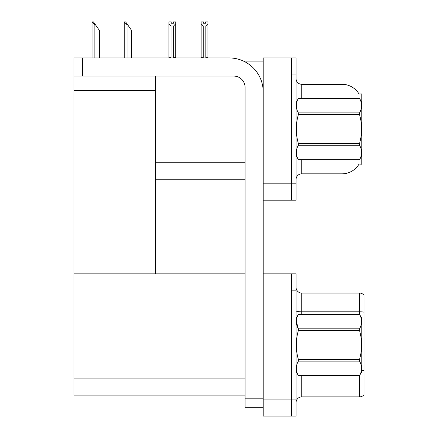 <?xml version="1.0" encoding="UTF-8"?>
<svg xmlns="http://www.w3.org/2000/svg" width="438" height="438" viewBox="0 0 438 438"><rect width="100%" height="100%" fill="white"/><g stroke="black" fill="none" stroke-linecap="round" stroke-linejoin="round"><path stroke-width="0.66" d="M245.138 61.911L263.205 61.911M291.538 273.859L291.538 416.1L296.072 416.1L296.072 273.859L263.205 273.859L263.205 57.942L291.538 57.942L291.538 200.188L263.205 200.188L263.205 183.183L291.538 183.183L291.538 200.188L296.072 200.188L296.072 183.183L291.538 183.183L291.538 74.942L296.072 74.942L296.072 183.183M155.528 179.219L245.066 179.219M359.029 94A19.836 19.836 0 0 0 341.974 84.293A19.836 19.836 0 0 1 359.029 94L361.81 93.929L361.81 164.201L359.083 164.031A19.836 19.836 0 0 1 341.974 173.831A19.836 19.836 0 0 0 358.985 164.201M155.528 90.699L155.528 273.859L73.923 273.859L73.923 90.699L155.528 90.699L155.528 76.075M73.923 90.699L73.923 57.942L82.426 57.942L82.426 76.075L233.733 76.075A11.333 11.333 0 0 1 245.066 87.408L245.066 398.815L263.205 398.815M263.205 200.188L263.205 416.1L291.538 416.1L291.538 290.859L296.072 290.859M155.528 273.859L245.066 273.859M73.923 273.859L73.923 395.131L245.066 395.131M301.738 159.667L301.738 173.831A5.667 5.667 0 0 0 296.072 179.503A5.667 5.667 0 0 1 301.738 173.831L341.974 173.831L341.974 159.667M341.974 98.462L341.974 84.293A19.836 19.836 0 0 1 358.985 93.929A19.836 19.836 0 0 0 341.974 84.293L301.738 84.293A5.667 5.667 0 0 1 296.072 78.626A5.667 5.667 0 0 0 301.738 84.293L301.738 98.462M291.538 57.942L296.072 57.942L296.072 74.942M296.072 402.555A5.667 5.667 0 0 1 301.738 396.888L359.543 396.888L359.543 375.541M364.077 295.332A5.667 5.667 0 0 0 359.543 293.066A5.667 5.667 0 0 1 364.077 295.332L364.077 394.622A5.667 5.667 0 0 1 359.543 396.888M364.077 312.195L364.077 312.59L364.077 312.195A5.667 0.986 180 0 0 359.543 311.801L359.543 293.066L301.738 293.066A5.667 5.667 0 0 1 296.072 287.399A5.667 5.667 0 0 0 301.738 293.066L301.738 314.375M364.077 312.59L364.077 370.679A5.667 0.986 180 0 0 361.81 370.367M206.106 57.942L205.827 57.657L205.827 25.946L203.221 25.946L201.124 23.783L201.124 21.9L203.391 21.9L203.391 23.247L205.657 23.247L203.391 23.247M205.657 23.247L205.657 21.9L207.924 21.9L207.924 23.783L205.827 25.946M205.827 57.657L207.924 57.657L207.924 57.942L207.924 23.783M203.221 25.946L203.221 57.657L202.942 57.942M203.221 57.657L201.124 57.657L201.124 57.942L201.124 23.783M173.47 23.247L171.203 23.247L173.47 23.247L173.47 21.9L175.737 21.9L175.737 23.783L173.64 25.946L171.034 25.946L171.034 57.657L168.937 57.657L168.937 57.942M171.034 25.946L168.937 23.783L168.937 21.9L171.203 21.9L171.203 23.247M171.034 57.657L170.754 57.942M168.937 23.783L168.937 57.657M175.737 23.783L175.737 57.657L173.64 57.657L173.64 25.946M173.913 57.942L173.64 57.657M175.737 57.657L175.737 57.942M124.485 21.9L125.635 21.9L127.622 24.736L127.053 24.736L124.222 21.9L124.222 57.942M131.592 57.942L131.592 30.403L127.622 24.736M92.298 21.9L93.447 21.9L95.435 24.736L94.865 24.736L92.035 21.9L92.035 57.942M99.399 57.942L99.399 30.403L95.435 24.736M263.205 407.318L245.066 407.318L245.066 398.815M263.205 91.947A34 34 0 0 0 229.2 57.942L82.426 57.942M82.426 76.075L73.923 76.075M361.81 102.426L359.521 98.462L298.36 98.479L359.521 98.462C362.264 103.308 362.264 108.115 359.521 112.9L359.521 114.641L298.36 114.641C295.617 124.233 295.617 133.847 298.36 143.489L298.36 145.224C295.617 150.015 295.617 154.822 298.36 159.651L359.521 159.651C362.264 154.86 362.264 150.053 359.521 145.224L298.36 145.224M298.36 143.489L359.521 143.489C362.264 133.847 362.264 124.233 359.521 114.641M359.521 143.489L359.521 145.224M361.81 155.698L359.521 159.667M296.072 155.698L298.36 159.667M296.072 102.426L298.36 98.479C295.617 103.264 295.617 108.076 298.36 112.9L298.36 114.641M298.36 159.651L359.521 159.651M298.36 112.9L359.521 112.9M296.072 318.344L298.36 314.375L359.521 314.375L361.81 318.344L361.81 371.616L359.521 375.563C362.264 370.778 362.264 365.965 359.521 361.142L298.36 361.142C295.617 365.927 295.617 370.734 298.36 375.563L359.521 375.58M359.521 314.375L298.36 314.391C295.617 319.182 295.617 323.989 298.36 328.818L298.36 330.553C295.617 340.145 295.617 349.765 298.36 359.401L298.36 361.142M296.28 321.246L298.36 328.818L359.521 328.818C362.264 324.027 362.264 319.22 359.521 314.391M359.521 328.818L359.521 330.553L298.36 330.553M298.36 359.401L359.521 359.401C362.264 349.765 362.264 340.145 359.521 330.553M359.521 359.401L359.521 361.142M296.072 371.616L298.36 375.58M298.36 375.563L359.521 375.563M155.528 162.219L245.066 162.219M263.205 399.1L296.072 399.1M73.923 378.131L245.066 378.131M301.738 375.58L301.738 396.888M359.543 314.418L359.543 311.801L301.738 311.801A5.667 0.986 0 0 1 296.072 310.816M127.053 57.942L127.053 24.736M94.865 57.942L94.865 24.736"/></g></svg>
